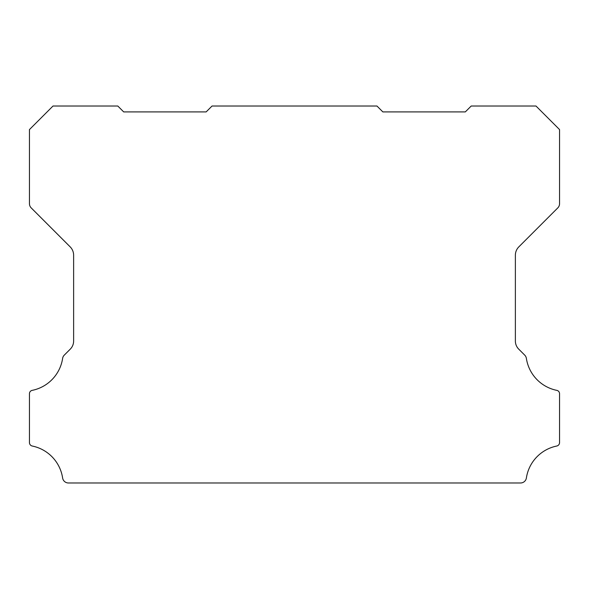 <?xml version="1.0" encoding="UTF-8"?>
<svg xmlns="http://www.w3.org/2000/svg" width="589" height="589" viewBox="0 0 589 589"><rect width="100%" height="100%" fill="white"/><g stroke="black" fill="none" stroke-linecap="round" stroke-linejoin="round"><path stroke-width="0.88" d="M29.45 393.702A3.409 3.409 0 0 1 32.277 390.345A38.521 38.521 0 0 0 62.618 358.406A5.927 5.927 0 0 1 64.289 355.115L70.179 349.225A11.493 11.493 0 0 0 73.625 340.898L73.625 255.206A11.846 11.846 0 0 0 70.179 246.872L31.18 207.873A5.978 5.978 0 0 1 29.45 203.713L29.45 129.58L53.01 106.02L117.8 106.02L123.69 111.91L206.15 111.91L212.04 106.02L376.96 106.02L382.85 111.91L465.31 111.91L471.2 106.02L535.99 106.02L559.55 129.58L559.55 203.713A5.978 5.978 0 0 1 557.827 207.873L518.828 246.872A11.846 11.846 0 0 0 515.375 255.206L515.375 340.898A11.493 11.493 0 0 0 518.828 349.225L524.711 355.115A5.927 5.927 0 0 1 526.382 358.406A38.521 38.521 0 0 0 556.723 390.345A3.409 3.409 0 0 1 559.55 393.805L559.55 442.582A3.527 3.527 0 0 1 556.723 446.035A38.499 38.499 0 0 0 526.382 477.974A5.883 5.883 0 0 1 520.566 482.98L68.434 482.98A5.883 5.883 0 0 1 62.618 477.974A38.499 38.499 0 0 0 32.277 446.035A3.527 3.527 0 0 1 29.45 442.582L29.45 393.805A3.409 3.409 0 0 1 29.45 393.702"/></g></svg>
